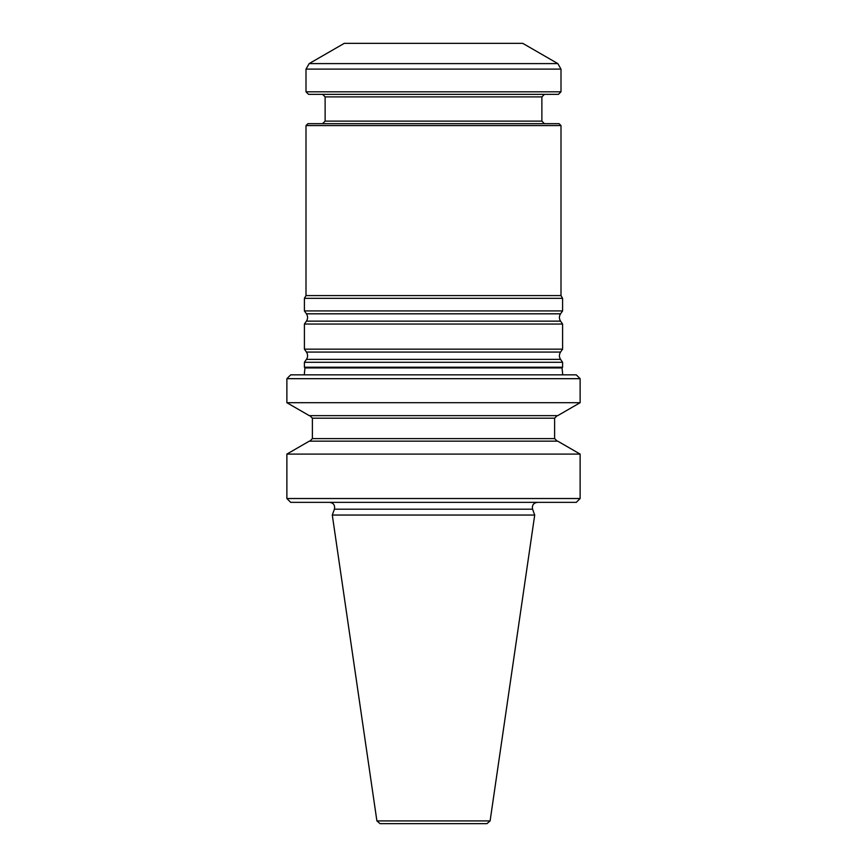 <?xml version="1.0" encoding="UTF-8"?>
<svg xmlns="http://www.w3.org/2000/svg" width="867" height="867" viewBox="0 0 867 867"><rect width="100%" height="100%" fill="white"/><g stroke="black" fill="none" stroke-linecap="round" stroke-linejoin="round"><path stroke-width="1.3" d="M562.596 362.287L304.404 362.287L304.404 367.218L562.596 367.218L562.596 362.287L560.559 359.382C559.031 356.944 559.031 354.505 560.559 352.067L562.596 349.163L304.404 349.163L306.441 352.067C307.969 354.505 307.969 356.944 306.441 359.382L304.404 362.287M561.003 125.585L305.997 125.585L307.915 123.678L559.085 123.678L561.003 125.585L561.003 295.593L562.596 298.346L562.596 310.917L560.559 313.821C559.031 316.26 559.031 318.698 560.559 321.137L562.596 324.041L304.404 324.041L304.404 349.163M562.596 324.041L562.596 349.163M562.596 310.917L304.404 310.917L306.441 313.821C307.969 316.26 307.969 318.698 306.441 321.137L304.404 324.041M562.596 298.346L304.404 298.346L304.404 310.917M561.003 295.593L305.997 295.593L304.404 298.346M557.817 63.594L522.747 43.35L344.253 43.35L309.183 63.594L557.817 63.594L561.003 69.111L561.003 91.804L305.997 91.804L305.997 69.111L309.183 63.594M305.997 91.804L308.554 94.351L558.446 94.351L561.003 91.804M322.578 94.351L325.125 96.898L541.875 96.898L541.875 121.12L325.125 121.12L322.578 123.678M544.422 123.678L541.875 121.12M562.726 374.847L562.054 367.922L562.596 367.218M486.951 823.65L380.049 823.65L376.896 820.919L332.289 515.041L534.711 515.041L490.104 820.919L486.951 823.65M537.377 502.351C533.433 502.99 531.829 505.266 532.576 509.189L534.711 515.041M576.295 502.351L290.705 502.351L286.879 498.525L580.121 498.525L576.295 502.351M286.879 454.091L309.291 441.151L557.709 441.151L580.121 454.091L286.879 454.091L286.879 498.525M580.121 454.091L580.121 498.525M312.38 438.604L554.62 438.604L554.62 418.197L312.38 418.197L312.38 438.604L309.822 441.151M554.62 418.197L557.178 415.651M557.709 415.651L309.291 415.651L286.879 402.711L580.121 402.711L557.709 415.651M286.879 378.673L290.705 374.847L576.295 374.847L580.121 378.673L286.879 378.673L286.879 402.711M580.121 378.673L580.121 402.711M560.559 359.382L306.441 359.382M560.559 352.067L306.441 352.067M560.559 321.137L306.441 321.137M560.559 313.821L306.441 313.821M305.997 69.111L561.003 69.111M562.054 367.922L304.946 367.922L304.274 374.847M490.104 820.919L376.896 820.919M532.576 509.189L334.424 509.189L332.289 515.041M305.997 125.585L305.997 295.593M325.125 96.898L325.125 121.12M541.875 96.898L544.422 94.351M304.946 367.922L304.404 367.218M334.424 509.189C335.171 505.266 333.567 502.99 329.623 502.351M554.62 438.604L557.178 441.151M312.38 418.197L309.822 415.651"/></g></svg>
